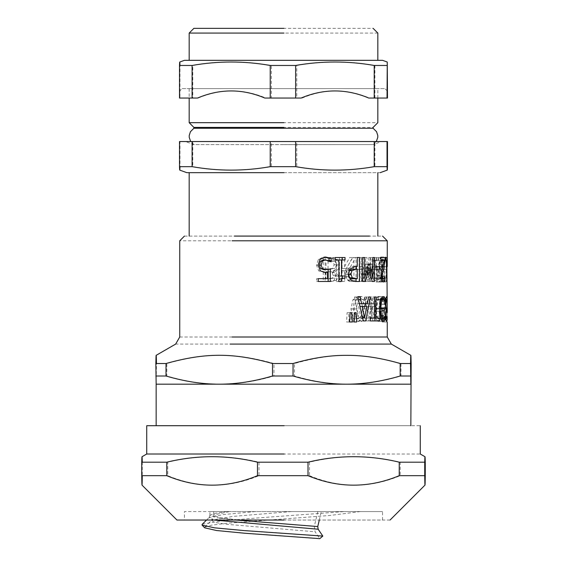 <?xml version="1.0" encoding="UTF-8"?>
<svg xmlns="http://www.w3.org/2000/svg" width="567" height="567" viewBox="0 0 567 567"><rect width="100%" height="100%" fill="white"/><g stroke="black" fill="none" stroke-linecap="round" stroke-linejoin="round"><path stroke-width="0.43" stroke-dasharray="2.83 2.13" d="M284.003 511.554L382.548 511.554L382.548 520.038L184.452 520.038L184.452 511.554L382.541 511.554L282.997 511.554M202.299 524.206L220.102 521.045L258.609 517.877L344.701 511.554L360.449 511.554L226.835 511.554L344.736 511.554M291.481 511.554L232.661 516.431L211.626 520.308C213.383 517.643 214.071 515.977 213.688 515.318L213.972 514.836L229.741 511.554L213.702 511.554L213.702 515.325L220.322 517.728L243.966 520.619L314.309 526.396L315.096 531.789L319.795 538.65M209.925 515.325L209.925 511.554L226.835 511.554M360.449 511.554L330.249 515.431L227.459 523.199L211.64 525.141L204.715 527.083L204.694 527.82M204.722 527.083L211.626 520.308L214.184 522.242L225.212 524.17L315.096 531.789M317.86 511.554L314.309 526.396M319.299 520.038L321.255 511.554M226.857 511.554L214.255 513.44L209.974 515.325L216.622 517.685L235.723 520.038M193.886 28.35L373.114 28.35M282.805 425.711L420.275 425.711M156.159 425.711L410.841 425.711M141.743 475.678C141.92 488.315 142.097 488.315 142.274 475.678L142.274 462.183C142.097 454.883 141.92 454.883 141.743 462.183M309.518 475.678C339.753 488.315 369.982 488.315 400.217 475.678L400.217 462.183C369.982 454.883 339.753 454.883 309.518 462.183L309.518 475.678L258.991 475.678L258.991 462.183C228.579 454.883 198.174 454.883 167.761 462.183L167.761 475.678C198.174 488.315 228.579 488.315 258.991 475.678M258.991 462.183L309.518 462.183M142.274 462.183L167.761 462.183M142.274 475.678L167.761 475.678M400.217 475.678L425.257 475.678M400.217 462.183L425.257 462.183M282.961 520.038L390.061 520.038M282.805 454.011L420.275 454.011M282.997 520.038L284.003 520.038M184.452 236.078L382.548 236.078M189.172 236.078L377.828 236.078M332.914 259.969L335.267 259.969L332.914 259.969L332.914 257.524L345.041 257.524M338.903 279.51L338.379 281.565L336.387 281.565L336.387 259.969L338.903 259.969L338.853 276.03L345.041 276.03M345.041 259.969L338.853 259.969M332.914 257.524L335.267 257.524M336.387 281.565L338.903 281.565M338.379 281.565L340.987 281.565M349.307 270.09L347.89 274.166L349.137 277.816M352.135 278.73L353.928 278.73L353.928 269.176L357.281 269.176M353.928 269.176L352.454 269.176M359.485 281.487L352.001 281.487L347.55 279.992L345.452 274.265L346.997 268.942L352.093 266.455L353.928 266.455L353.928 257.524L356.033 257.524L356.033 266.455M356.033 269.176L356.033 278.73M352.001 281.487L355.261 281.487M356.033 257.524L359.485 257.524M353.928 257.524L357.281 257.524M353.928 266.455L357.281 266.455M352.093 266.455L355.36 266.455M371.938 269.467L371.938 266.554L375.489 266.554L375.489 269.467L371.938 269.467L376.148 269.467M371.938 266.554L376.148 266.554M375.489 269.467L379.869 269.467M375.489 266.554L379.869 266.554M381.173 259.969L381.173 257.524L382.399 257.524L382.03 281.565L381.761 259.969L381.173 259.969L385.822 259.969M381.173 257.524L385.822 257.524M381.761 259.969L386.439 259.969M381.761 281.565L386.439 281.565M382.03 281.565L386.722 281.565M382.399 278.22L387.112 278.22M382.399 276.03L387.112 276.03M382.087 276.03L386.786 276.03M382.087 259.969L386.786 259.969M382.399 259.969L387.112 259.969M382.399 257.524L387.112 257.524M378.593 260.303L378.593 257.524L373.703 257.524L373.703 260.926L375.836 266.688L377.381 275.229L377.012 278.241L376.056 279.212L373.894 277.135L373.894 280.552L376.134 281.99C377.608 281.813 378.338 279.623 378.324 275.406L377.976 270.615L374.851 260.303L383.122 260.303L383.122 257.524L377.998 257.524L377.998 260.926L380.237 266.688L381.846 275.229L381.463 278.241L380.457 279.212L378.203 277.135L378.203 280.552L380.542 281.99C382.087 281.813 382.86 279.623 382.838 275.406L382.477 270.615L379.195 260.303L383.122 260.303M378.593 257.524L383.122 257.524M374.851 260.303L379.195 260.303M377.012 266.511L381.463 266.511M377.976 270.615L382.477 270.615M376.134 281.99L380.542 281.99M373.894 280.552L378.203 280.552M373.894 277.135L378.203 277.135M373.965 277.135L378.274 277.135M374.851 278.454L379.195 278.454M376.056 279.212L380.457 279.212M373.703 260.926L377.998 260.926M373.703 257.524L377.998 257.524M359.173 269.467L359.173 266.554L353.305 266.554L353.305 269.467L362.774 269.467L362.774 266.554L356.629 266.554L356.629 269.467L362.774 269.467M359.173 266.554L362.774 266.554M353.305 269.467L356.629 269.467M353.305 266.554L356.629 266.554M332.276 278.142L326.011 278.766L326.011 271.756L329.101 271.756L332.177 272.55L333.29 275.64L332.276 278.142L334.601 278.142L328.038 278.766L328.038 271.756L331.27 271.756L334.495 272.55L335.657 275.64L334.601 278.142M328.619 278.766L330.767 278.766M326.011 278.766L328.038 278.766M326.011 271.756L328.038 271.756M329.101 271.756L331.27 271.756M332.616 268.474L326.011 269.098L326.011 260.246L332.794 261.252L334.218 264.746L332.616 268.474L334.955 268.474L328.038 269.098L328.038 260.246L335.14 261.252L336.628 264.746L334.955 268.474M332.794 261.252L335.14 261.252M329.101 269.098L331.27 269.098M326.011 269.098L328.038 269.098M326.011 260.246L328.038 260.246M328.222 260.246L330.355 260.246M333.254 270.842C335.65 269.998 336.869 268.007 336.911 264.881L334.899 259.466L329.165 257.524L323.247 257.524L323.247 281.487L328.718 281.487L333.977 280.516L336.004 276.086L333.254 270.842L335.629 270.842C338.13 269.998 339.406 268.007 339.456 264.881L337.344 259.466L331.341 257.524L325.139 257.524L325.139 281.487L330.873 281.487L336.38 280.516L338.499 276.086L335.629 270.842M333.254 270.962L335.629 270.962M333.977 280.516L336.38 280.516M328.718 281.487L330.873 281.487M323.247 281.487L325.139 281.487M323.247 257.524L325.139 257.524M329.165 257.524L331.341 257.524M334.899 259.466L337.344 259.466M349.137 321.999L346.586 321.999L347.096 312.679L348.634 312.679L349.137 321.999L352.263 321.999M346.586 321.999L349.591 321.999M348.634 312.679L351.738 312.679M347.096 312.679L350.13 312.679M358.599 306.393L360.86 317.669L363.008 306.393L360.031 306.393M363.008 306.393L366.792 306.393M360.86 317.669L362.547 317.669M364.737 306.393L361.973 320.936L359.627 320.936L354.474 296.973L356.671 296.973L358.053 303.671L363.504 303.671L364.709 296.973L366.431 296.973L365.233 303.671M366.431 296.973L364.709 296.973M363.504 303.671L367.317 303.671M358.053 303.671L359.407 303.671M356.671 296.973L360.158 296.973M354.474 296.973L357.855 296.973M359.627 320.936L363.256 320.936M361.973 320.936L365.708 320.936M378.706 321.361C376.637 321.191 375.51 317.088 375.326 309.05C375.588 301.077 376.715 296.91 378.713 296.548L380.351 298.001L380.351 301.538L378.735 299.248C377.353 299.546 376.58 302.608 376.417 308.427L379.684 308.427L379.684 311.205L376.474 311.205C376.743 316.01 377.494 318.491 378.735 318.661L380.344 316.329L380.344 319.887L378.706 321.361L383.235 321.361M380.344 319.887L381.428 319.887M380.344 316.329L384.95 316.329M380.294 316.329L384.901 316.329M378.735 318.661L380.896 318.661M376.474 311.205L379.734 311.205M379.684 311.205L384.263 311.205M379.684 308.427L384.263 308.427M376.417 308.427L379.699 308.427M378.735 299.248L381.024 299.248M380.308 301.538L384.915 301.538M380.351 301.538L384.965 301.538M380.351 298.001L381.563 298.001M378.713 296.548L383.249 296.548M382.541 312.679L387.254 312.679L382.541 312.679L382.527 321.999L382.541 312.679L382.534 321.999L387.247 321.999L382.527 321.999M358.011 318.682L354.566 316.195L353.255 308.951C353.439 302.565 355.027 299.326 358.011 299.227C360.86 299.326 362.32 302.565 362.391 308.951L361.25 316.195L358.011 318.682L361.562 318.682L357.954 316.195L356.572 308.951C356.771 302.565 358.436 299.326 361.562 299.227C364.538 299.326 366.069 302.565 366.147 308.951L364.95 316.195L361.562 318.682M358.011 299.227L361.562 299.227M357.997 321.439L362.646 318.193L364.269 308.951L362.646 299.73L357.997 296.47L352.936 299.73L350.966 308.951L352.95 318.193L357.997 321.439L361.548 321.439L366.417 318.193L368.111 308.951L366.417 299.73L361.548 296.47L356.246 299.73L354.184 308.951L356.26 318.193L361.548 321.439M362.646 318.193L366.417 318.193M352.95 318.193L356.26 318.193M357.997 296.47L361.548 296.47M371.498 306.393L369.819 317.669L368.04 306.393L375.694 306.393L373.929 317.669L372.065 306.393L375.694 306.393M368.04 306.393L372.065 306.393M369.819 317.669L373.929 317.669M366.488 296.973L364.765 296.973L368.926 320.936L370.761 320.936L374.135 296.973L372.795 296.973L371.881 303.671L367.6 303.671L366.488 296.973L370.442 296.973L368.635 296.973L372.994 320.936L374.915 320.936L378.451 296.973L377.048 296.973L376.091 303.671L371.605 303.671L370.442 296.973M364.765 296.973L368.635 296.973M367.6 303.671L371.605 303.671M371.881 303.671L376.091 303.671M372.795 296.973L377.048 296.973M374.135 296.973L378.451 296.973M370.761 320.936L366.353 320.936L366.353 318.101L370.301 318.101L370.301 296.973L371.725 296.973L371.725 318.101L379.302 318.101M368.926 320.936L372.994 320.936M378.005 318.682L376.36 316.195L375.694 308.951C375.822 302.565 376.594 299.326 378.005 299.227C379.238 299.326 379.855 302.565 379.847 308.951L379.394 316.195L378.005 318.682L382.505 318.682L380.783 316.195L380.081 308.951C380.216 302.565 381.024 299.326 382.505 299.227C383.802 299.326 384.44 302.565 384.433 308.951L383.958 316.195L382.505 318.682M378.005 299.227L382.505 299.227M377.998 321.439L379.94 318.193L380.528 308.951L379.94 299.73L377.998 296.47L375.531 299.73L374.489 308.951L375.531 318.193L377.998 321.439L382.498 321.439L384.532 318.193L385.149 308.951L384.532 299.73L382.498 296.47L379.911 299.73L378.82 308.951L379.918 318.193L384.532 318.193M375.531 318.193L379.918 318.193L382.498 321.439M377.998 296.47L382.498 296.47M382.264 321.999L382.434 312.679L382.264 321.999L387.176 321.999L387.141 312.679L386.97 321.999M382.463 321.999L387.176 321.999M382.314 312.679L387.02 312.679M382.434 312.679L387.141 312.679M381.52 310.078L380.663 304.118L381.081 298.738L381.967 296.548L382.47 297.909L382.47 301.481L381.974 299.326L381.222 304.273L381.478 307.668L382.208 308.625L382.016 311.304C381.612 311.333 381.378 312.665 381.315 315.28L381.938 318.583L382.434 316.45L382.434 319.979L381.924 321.361L381.18 320.022L380.776 315.613L381.52 310.078L386.184 310.078M380.989 308.526L385.631 308.526M381.52 310.312L386.184 310.312M381.924 321.361L386.616 321.361M382.434 319.979L385.822 319.979M382.434 316.45L387.148 316.45M382.42 316.45L387.133 316.45M381.938 318.583L385.567 318.583M381.52 317.846L386.191 317.846M382.016 311.304L385.822 311.304M382.208 311.304L386.907 311.304M382.208 308.625L386.907 308.625M381.981 308.625L385.652 308.625M381.478 307.668L386.141 307.668M381.974 299.326L385.624 299.326M382.456 301.481L387.169 301.481M382.47 301.481L387.176 301.481M382.47 297.909L385.914 297.909M381.967 296.548L386.659 296.548M371.725 296.973L370.301 296.973M366.353 318.101L371.725 318.101M366.353 320.936L370.294 320.936M374.943 320.936L379.302 320.936M353.354 321.999L350.93 321.999L351.42 312.679L352.88 312.679L353.354 321.999L356.678 321.999M350.93 321.999L354.141 321.999M352.88 312.679L351.42 312.679M345.558 270.126L352.511 257.524L349.683 257.524L343.439 268.517L341.908 268.517L341.908 257.524L339.427 257.524L339.427 281.487L341.908 281.487L341.908 270.686C343.744 270.778 344.956 271.947 345.53 274.187L346.189 276.668C347.011 280.098 348.599 281.707 350.952 281.487L351.646 281.487L351.646 278.652L351.086 278.652C349.485 278.851 348.485 277.624 348.095 274.981L345.558 270.126L348.514 270.126L355.8 257.524L352.837 257.524L346.295 268.517L344.693 268.517L344.693 257.524L342.092 257.524L342.092 281.487L344.693 281.487L344.693 270.686C346.614 270.778 347.876 271.947 348.485 274.187L349.18 276.668C350.037 280.098 351.703 281.707 354.169 281.487L354.885 281.487L354.885 278.652L354.311 278.652C352.624 278.851 351.583 277.624 351.171 274.981L348.514 270.126M352.511 257.524L355.8 257.524M351.086 278.652L354.311 278.652M351.646 278.652L354.885 278.652M351.646 281.487L354.885 281.487M350.952 281.487L354.169 281.487M346.189 276.668L349.18 276.668M341.908 270.686L344.693 270.686M341.908 281.487L344.693 281.487M339.427 281.487L342.092 281.487M339.427 257.524L342.092 257.524M341.908 257.524L344.693 257.524M341.908 268.517L344.693 268.517M343.439 268.517L346.295 268.517M349.683 257.524L352.837 257.524M371.98 281.487L371.98 257.524L370.57 257.524L370.57 278.163L367.572 264.13L366.58 264.13L363.213 278.163L363.213 257.524L361.498 257.524L361.498 281.487L363.986 281.487L367.182 268.148L370.003 281.487L376.197 281.487L376.197 257.524L374.723 257.524L374.723 278.163L371.576 264.13L370.534 264.13L367.012 278.163L367.012 257.524L365.212 257.524L365.212 281.487L367.82 281.487L371.165 268.148L374.121 281.487L376.197 281.487M371.98 257.524L376.197 257.524M370.003 281.487L374.121 281.487M367.182 268.148L371.165 268.148M363.986 281.487L367.82 281.487M361.498 281.487L365.212 281.487M361.498 257.524L365.212 257.524M363.213 257.524L367.012 257.524M363.213 278.163L367.012 278.163M366.58 264.13L370.534 264.13M367.572 264.13L371.576 264.13M370.57 278.163L374.723 278.163M370.57 257.524L374.723 257.524M380.896 279.311L380.223 276.788L380.046 269.488L380.216 262.266L380.896 259.679L381.456 262.202L381.57 269.502L381.449 276.824L380.896 279.311L385.539 279.311L384.83 276.788L384.646 269.488L384.823 262.266L385.539 259.679L386.12 262.202L386.24 269.502L386.113 276.824L385.539 279.311M380.896 259.679L385.539 259.679M380.896 281.969C381.683 281.983 382.038 277.83 381.96 269.502C382.038 261.047 381.683 256.886 380.896 257.021C379.89 256.971 379.358 261.125 379.302 269.488C379.358 277.972 379.89 282.132 380.896 281.969L385.539 281.969C386.361 281.983 386.729 277.83 386.644 269.502C386.729 261.047 386.361 256.886 385.539 257.021C384.476 256.971 383.923 261.125 383.866 269.488C383.93 277.972 384.483 282.132 385.539 281.969M380.896 257.021L385.539 257.021M382.548 269.467L382.548 266.554L386.914 266.554L386.914 269.467L382.215 269.467L382.541 266.554L382.215 269.467L387.261 269.467M382.541 266.554L387.261 266.554M376.481 260.303L376.481 257.524L380.386 257.524L380.386 260.926L377.806 275.229L378.139 278.241L378.933 279.212L380.28 277.135L380.28 280.552L378.869 281.99C377.594 281.813 376.906 279.623 376.807 275.406L377.197 270.615L379.748 260.303L376.481 260.303L380.911 260.303M376.481 257.524L380.911 257.524M379.748 260.303L384.327 260.303M378.139 266.511L382.647 266.511M377.197 270.615L381.655 270.615M378.869 281.99L383.412 281.99M380.28 280.552L381.995 280.552M380.28 277.135L384.894 277.135M380.244 277.135L384.851 277.135M379.748 278.454L384.327 278.454M378.933 279.212L381.591 279.212M380.386 260.926L384.171 260.926M380.386 257.524L385 257.524M359.102 281.487L359.102 257.524L361.03 257.524L361.03 278.163L364.602 264.13L365.651 264.13L368.805 278.163L368.805 257.524L370.216 257.524L370.216 281.487L368.132 281.487L365.028 268.148L361.767 281.487L359.102 281.487L362.703 281.487M359.102 257.524L362.703 257.524M361.767 281.487L365.495 281.487M365.028 268.148L367.423 268.148M368.132 281.487L372.165 281.487M370.216 281.487L374.34 281.487M370.216 257.524L368.805 257.524M368.805 278.163L371.378 278.163M365.651 264.13L364.602 264.13M361.03 278.163L362.703 278.163M361.03 257.524L364.723 257.524M324.53 272.387L318.725 270.92L316.514 265.136L318.413 259.367L323.608 257.021L324.629 257.064M330.292 281.487L316.641 281.487L316.641 278.666L325.515 278.666L325.515 272.28M324.083 269.715L328.165 269.134L328.165 269.552M329.009 260.643L328.81 261.777L326.606 260.494L323.559 259.799M323.629 272.415L325.536 272.415M325.515 278.666L327.513 278.666M316.641 278.666L318.215 278.666M316.641 281.487L318.215 281.487M328.165 269.134L330.292 269.134M326.606 260.494L328.654 260.494M328.81 261.777L330.965 261.777M329.009 261.777L331.178 261.777M323.608 257.021L325.522 257.021M179.739 337.011L334.927 337.011M334.927 240.798L179.739 240.798M400.982 363.511C361.675 352.532 333.786 352.532 294.479 363.511L294.479 376.006C313.175 381.492 330.93 384.213 347.734 384.178C364.531 384.213 382.286 381.492 400.982 376.006L400.982 363.511L411.153 363.511M273.96 363.511C234.419 352.532 206.36 352.532 166.818 363.511L166.818 376.006C185.629 381.492 203.489 384.213 220.386 384.178C237.29 384.213 255.15 381.492 273.96 376.006L273.96 363.511L294.479 363.511M156.152 384.171L156.471 363.511C156.265 352.532 156.053 352.532 155.847 363.511M156.159 384.178L410.841 384.178M156.471 376.006L166.818 376.006M400.982 376.006L411.153 376.006M156.471 363.511L166.818 363.511M336.947 344.084L175.657 344.084M273.96 376.006L294.479 376.006M372.696 128.262L283.046 128.262M283.046 144.599L372.696 144.599L193.886 144.599L190.682 141.544M376.318 141.544L372.696 144.599M283.046 127.398L373.114 127.398M182.099 88.615L384.901 88.615L182.099 88.615L179.739 90.975M377.828 98.048L377.828 88.615L189.172 88.615L377.828 88.615L189.172 88.615L189.172 98.048M382.541 60.322L184.459 60.322M189.172 60.322L377.828 60.322M374.9 98.048L374.9 65.467C348.854 60.86 322.814 60.86 296.775 65.467L296.775 98.048L302.19 98.048C324.622 88.572 347.054 88.572 369.478 98.048L387.488 98.048L369.478 98.048M198.237 98.048C220.797 88.572 243.356 88.572 265.916 98.048L271.366 98.048L271.366 65.467C245.171 60.86 218.982 60.86 192.787 65.467L192.787 98.048L198.237 98.048L179.937 98.048C179.803 88.572 179.675 88.572 179.541 98.048L179.541 98.048C179.675 88.572 179.803 88.572 179.937 98.048L179.973 65.467C179.817 60.86 179.661 60.86 179.512 65.467M387.488 65.467L374.9 65.467M296.775 65.467L271.366 65.467M192.787 65.467L179.973 65.467M296.775 98.048L271.366 98.048M192.787 98.048L179.973 98.048M302.19 98.048L265.916 98.048M179.541 98.048L197.522 98.048M264.81 98.048L301.084 98.048M368.763 98.048L387.063 98.048M377.828 33.063L283.018 33.063M283.018 122.678L377.828 122.678M179.512 166.663C179.661 171.269 179.817 171.269 179.973 166.663L179.973 141.544L179.512 141.544M192.787 166.663C218.982 171.269 245.171 171.269 271.366 166.663L271.366 141.544L192.787 141.544L192.787 166.663L179.973 166.663M296.775 166.663C322.814 171.269 348.854 171.269 374.9 166.663L374.9 141.544L296.775 141.544L296.775 166.663L271.366 166.663M271.366 141.544L296.775 141.544M179.973 141.544L192.787 141.544M189.172 172.673L380.188 172.673M374.9 166.663L387.488 166.663M283.954 144.635L373.114 144.599M283.046 144.635L193.886 144.599M283.996 141.544L185.402 141.544L381.598 141.544L373.114 144.635M283.004 141.544L185.402 141.544L193.886 144.635M374.9 141.544L387.488 141.544M283.982 172.673L377.828 172.673M255.433 511.554L223.207 514.581L209.053 517.607L213.787 520.038M347.89 274.166L348.4 274.166M345.452 274.265L348.4 274.265M347.55 279.992L350.604 279.992M346.997 268.942L350.023 268.942M378.324 275.406L382.838 275.406M377.012 278.241L381.463 278.241M377.381 275.229L381.846 275.229M375.836 266.688L380.237 266.688M333.29 275.64L335.657 275.64M332.177 272.55L334.495 272.55M334.218 264.746L336.628 264.746M336.911 264.881L339.456 264.881M336.004 276.086L338.499 276.086M375.326 309.05L379.699 309.05M362.391 308.951L366.147 308.951M361.25 316.195L364.95 316.195M354.566 316.195L357.954 316.195M353.255 308.951L356.572 308.951M350.966 308.951L354.184 308.951M352.936 299.73L356.246 299.73M362.646 299.73L366.417 299.73M364.269 308.951L368.111 308.951M379.847 308.951L384.433 308.951M379.394 316.195L383.958 316.195M376.36 316.195L380.783 316.195M375.694 308.951L380.081 308.951M374.489 308.951L378.82 308.951M375.531 299.73L384.532 299.73M380.528 308.951L385.149 308.951M380.776 315.613L385.411 315.613M381.18 320.022L385.836 320.022M382.278 317.768L386.985 317.768M381.315 315.28L385.978 315.28M381.222 304.273L385.879 304.273M381.449 300.666L386.113 300.666M381.081 298.738L385.723 298.738M380.663 304.118L385.284 304.118M348.095 274.981L351.171 274.981M345.53 274.187L348.485 274.187M381.456 262.202L386.12 262.202M381.57 269.502L386.24 269.502M381.449 276.824L386.113 276.824M380.223 276.788L384.83 276.788M380.046 269.488L384.646 269.488M380.216 262.266L384.823 262.266M381.96 269.502L386.644 269.502M379.302 269.488L383.866 269.488M376.807 275.406L381.251 275.406M378.139 278.241L381.421 278.241M377.806 275.229L381.251 275.229M379.089 266.688L382.605 266.688M316.514 265.136L318.087 265.136M318.725 270.92L320.405 270.92M318.413 259.367L320.079 259.367M209.053 517.607L209.974 515.325M206.544 520.038L209.017 517.614M387.261 90.975L384.901 88.615"/><path stroke-width="0.85" d="M202.299 524.206L202.05 525.099L204.694 527.82L216.601 530.528L244.675 533.235L319.795 538.65L322.821 536.084L318.158 529.231L317.761 526.545L319.299 520.038M202.05 525.099L214.574 527.849L244.2 530.592L322.821 536.084M235.723 520.038L317.761 526.545M283.954 28.35L193.886 28.35L283.954 28.35M284.195 425.711L146.725 425.711L146.725 454.011L284.195 454.011M142.274 462.183C142.097 454.883 141.92 454.883 141.743 462.183L141.743 475.678C141.92 488.315 142.097 488.315 142.274 475.678M308.009 462.183C338.421 454.883 368.826 454.883 399.239 462.183L399.239 475.678C368.826 488.315 338.421 488.315 308.009 475.678L308.009 462.183L257.482 462.183L257.482 475.678C227.247 488.315 197.018 488.315 166.783 475.678L166.783 462.183C197.018 454.883 227.247 454.883 257.482 462.183M425.257 475.678C425.08 488.315 424.903 488.315 424.726 475.678L424.726 462.183C424.903 454.883 425.08 454.883 425.257 462.183L425.257 475.678C425.08 488.315 424.903 488.315 424.726 475.678L399.239 475.678M399.239 462.183L424.726 462.183C424.903 454.883 425.08 454.883 425.257 462.183M308.009 475.678L257.482 475.678M284.039 520.038L176.939 520.038L142.005 485.111M166.783 475.678L141.743 475.678M166.783 462.183L141.743 462.183M234.412 236.078L369.528 236.078L234.412 236.078M336.387 259.969L335.267 259.969L335.267 257.524L345.041 257.524L345.041 259.969L341.49 259.969L341.49 276.03L345.041 276.03L345.041 278.22C342.447 278.043 341.1 279.155 340.987 281.565L338.903 281.565L338.903 259.969L335.267 259.969M342.248 276.03L342.248 278.22L338.903 279.51M342.248 257.524L342.248 259.969M342.248 278.22L345.041 278.22M338.853 276.03L341.49 276.03M338.853 259.969L341.49 259.969M351.987 270.615L350.959 274.166L352.263 277.816L357.281 278.73L357.281 269.176L355.736 269.176L351.987 270.615L348.868 270.615L352.454 269.176L355.736 269.176M348.988 277.667L352.135 278.73L355.403 278.73M353.928 278.73L357.281 278.73M356.033 266.455L356.033 269.176M356.033 278.73L356.033 281.487M350.604 279.992L348.4 274.265L350.023 268.942L355.36 266.455L357.281 266.455L357.281 257.524L359.485 257.524L359.485 281.487L355.261 281.487L350.604 279.992M376.148 269.467L376.148 266.554L379.869 266.554L379.869 269.467L376.148 269.467M385.822 259.969L385.822 257.524L387.112 257.524L386.722 281.565L386.439 259.969L385.822 259.969L386.786 259.969M386.439 278.22L387.112 278.22M352.263 321.999L349.591 321.999L350.13 312.679L351.738 312.679L352.263 321.999M360.031 306.393L362.178 306.393L364.546 317.669L366.792 306.393L362.178 306.393M362.547 317.669L364.546 317.669M365.233 303.671L364.737 306.393M368.578 296.973L370.379 296.973L365.708 320.936L363.256 320.936L357.855 296.973L360.158 296.973L361.604 303.671L367.317 303.671L368.578 296.973L370.379 296.973M359.407 303.671L361.604 303.671M383.235 321.361C381.074 321.191 379.897 317.088 379.699 309.05C379.968 301.077 381.152 296.91 383.249 296.548L384.965 298.001L384.965 301.538L383.271 299.248C381.818 299.546 381.01 302.608 380.847 308.427L384.263 308.427L384.263 311.205L380.896 311.205C381.18 316.01 381.974 318.491 383.271 318.661L384.95 316.329L384.95 319.887L383.235 321.361M381.428 319.887L384.95 319.887M380.896 318.661L383.271 318.661M379.734 311.205L380.896 311.205M379.699 308.427L380.847 308.427M381.024 299.248L383.271 299.248M381.563 298.001L384.965 298.001M387.247 321.999L387.261 337.011L232.073 337.011M387.254 312.679L386.914 266.554M386.184 310.078L385.284 304.118L385.723 298.738L386.659 296.548L387.176 297.909L387.176 301.481L386.666 299.326L385.879 304.273L386.141 307.668L386.907 308.625L386.708 311.304C386.283 311.333 386.042 312.665 385.978 315.28L386.623 318.583L387.148 316.45L387.148 319.979L386.616 321.361L385.836 320.022L385.411 315.613L386.184 310.078M385.822 319.979L387.148 319.979M385.567 318.583L386.623 318.583M385.489 317.846L386.191 317.846M385.822 311.304L386.708 311.304M385.652 308.625L386.673 308.625M385.489 307.668L386.141 307.668M385.624 299.326L386.666 299.326M385.914 297.909L387.176 297.909M374.943 318.101L374.943 320.936M374.433 296.973L375.928 296.973L375.928 318.101L379.302 318.101L379.302 320.936L370.294 320.936L370.294 318.101L374.433 318.101L374.433 296.973L375.928 296.973M374.433 318.101L375.928 318.101M356.678 321.999L354.141 321.999L354.651 312.679L356.182 312.679L356.678 321.999M354.651 312.679L356.182 312.679M380.911 260.303L380.911 257.524L385 257.524L385 260.926L382.293 275.229L382.647 278.241L383.476 279.212L384.894 277.135L384.894 280.552L383.412 281.99C382.073 281.813 381.357 279.623 381.251 275.406L381.655 270.615L384.327 260.303L380.911 260.303M381.995 280.552L384.894 280.552M381.591 279.212L383.476 279.212M384.171 260.926L385 260.926M362.703 281.487L362.703 257.524L364.723 257.524L364.723 278.163L368.465 264.13L369.564 264.13L372.866 278.163L372.866 257.524L374.34 257.524L374.34 281.487L372.165 281.487L368.911 268.148L365.495 281.487L362.703 281.487M367.423 268.148L368.911 268.148M372.866 257.524L374.34 257.524M371.378 278.163L372.866 278.163M368.465 264.13L369.564 264.13M362.703 278.163L364.723 278.163M330.965 261.777L328.654 260.494L323.559 259.799L320.518 261.252L319.434 265.158L320.638 268.609L324.083 269.715L330.292 269.134L330.292 281.487L318.215 281.487L318.215 278.666L327.513 278.666L327.513 272.28L324.53 272.387M328.165 269.134L328.165 281.487M324.629 257.064L329.009 258.382L329.009 260.643M327.513 272.28L325.536 272.415L320.405 270.92L318.087 265.136L320.079 259.367L325.522 257.021L331.178 258.382L331.178 261.777M320.638 268.609L322.41 268.609L326.018 269.715M320.518 261.252L322.283 261.252L321.149 265.158L322.41 268.609M325.465 259.799L322.283 261.252M329.009 258.382L331.178 258.382M232.073 240.798L387.261 240.798L387.261 266.554M156.471 363.511C156.265 352.532 156.053 352.532 155.847 363.511L156.159 384.178L219.266 384.178C202.469 384.213 184.714 381.492 166.018 376.006L166.018 363.511C205.325 352.532 233.214 352.532 272.521 363.511L272.521 376.006C253.825 381.492 236.07 384.213 219.266 384.178L346.614 384.178C329.71 384.213 311.85 381.492 293.04 376.006L293.04 363.511C312.332 357.947 330.185 355.226 346.614 355.339C363.036 355.226 380.889 357.947 400.182 363.511L400.182 376.006C381.371 381.492 363.511 384.213 346.614 384.178L410.841 384.178L410.529 363.511C410.735 352.532 410.947 352.532 411.153 363.511L410.841 425.711M400.182 363.511L410.529 363.511C410.735 352.532 410.947 352.532 411.153 363.511M410.529 376.006L400.182 376.006M293.04 376.006L272.521 376.006M166.018 376.006L155.847 376.006M293.04 363.511L272.521 363.511M166.018 363.511L155.847 363.511M230.053 344.084L391.343 344.084L387.261 337.011M190.682 141.544L189.222 137.384L189.222 135.478L190.434 131.714L193.886 128.262L373.114 128.262L376.566 131.714L377.778 135.478L377.778 137.384L376.318 141.544M283.954 127.398L193.886 127.398L189.172 122.678L189.172 98.048M179.739 62.037L184.452 60.322L382.548 60.322L387.261 62.037L387.488 98.048L387.261 90.975L387.027 98.048L387.261 62.037M368.763 98.048C346.203 88.572 323.644 88.572 301.084 98.048L295.634 98.048L295.634 65.467C321.829 60.86 348.018 60.86 374.213 65.467L374.213 98.048L368.763 98.048M192.1 98.048L192.1 65.467C218.146 60.86 244.186 60.86 270.225 65.467L270.225 98.048L264.81 98.048C242.378 88.572 219.946 88.572 197.522 98.048L179.512 98.048L179.512 65.467L192.1 65.467M387.488 98.048L387.063 98.048M179.973 65.467C179.817 60.86 179.661 60.86 179.512 65.467M270.225 65.467L295.634 65.467M374.213 65.467L387.027 65.467M374.213 98.048L387.027 98.048M270.225 98.048L295.634 98.048M189.172 60.322L189.172 33.063L283.982 33.063M283.982 122.678L189.172 122.678M387.488 166.663C387.339 171.269 387.183 171.269 387.027 166.663L387.027 141.544L387.488 141.544L387.488 166.663C387.339 171.269 387.183 171.269 387.027 166.663L374.213 166.663C348.018 171.269 321.829 171.269 295.634 166.663L295.634 141.544L374.213 141.544L374.213 166.663M270.225 166.663C244.186 171.269 218.146 171.269 192.1 166.663L192.1 141.544L270.225 141.544L270.225 166.663L295.634 166.663M192.1 141.544L179.512 141.544L179.512 166.663C179.661 171.269 179.817 171.269 179.973 166.663M387.027 141.544L374.213 141.544M295.634 141.544L270.225 141.544M192.1 166.663L179.512 166.663M283.989 172.673L186.812 172.673L179.739 170.1M213.787 520.038L318.158 529.231M347.89 274.166L350.959 274.166M349.137 277.816L352.263 277.816M385.411 315.28L385.978 315.28M385.284 304.273L385.879 304.273M385.454 300.666L386.113 300.666M381.421 278.241L382.647 278.241M381.251 275.229L382.293 275.229M382.605 266.688L383.639 266.688M319.434 265.158L321.149 265.158M202.128 524.376L206.544 520.038M390.061 520.038L424.995 485.111M424.995 456.733L420.275 454.011L420.275 425.711M142.005 456.733L146.725 454.011M156.152 355.346L175.657 344.084L179.739 337.011L179.739 240.798L184.452 236.078M156.159 425.711L156.152 384.171M391.343 344.084L410.848 355.346M387.261 240.798L382.548 236.078M373.114 128.262L373.114 127.398L377.828 122.678L377.828 98.048M193.886 128.262L193.886 127.398M377.828 60.322L377.828 33.063L373.114 28.35M189.172 33.063L193.886 28.35M380.188 172.673L387.261 170.1M377.828 236.078L377.828 172.673M189.172 236.078L189.172 172.673"/></g></svg>
